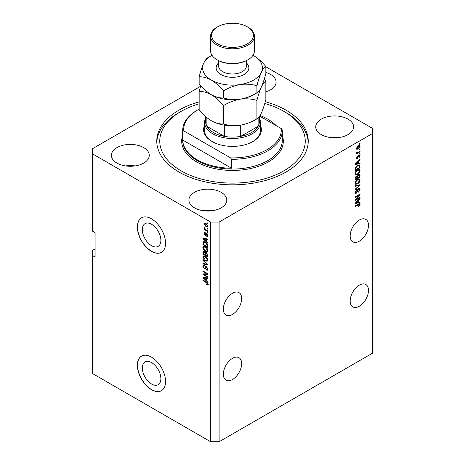 <?xml version="1.0" encoding="UTF-8"?>
<svg xmlns="http://www.w3.org/2000/svg" width="465" height="465" viewBox="0 0 465 465"><rect width="100%" height="100%" fill="white"/><g stroke="black" fill="none" stroke-linecap="round" stroke-linejoin="round"><path stroke-width="0.7" d="M142.337 367.966A13.113 7.574 -120 0 0 148.056 381.166A13.113 7.574 -120 0 0 158.164 384.677A13.113 7.574 -120 0 0 160.878 378.679A13.113 7.574 -120 0 0 155.159 365.478A13.113 7.574 -120 0 0 145.051 361.968A13.113 7.574 -120 0 0 142.337 367.966M142.337 229.646A13.113 7.574 -120 0 0 148.056 242.846A13.113 7.574 -120 0 0 158.164 246.357A13.113 7.574 -120 0 0 160.878 240.353A13.113 7.574 -120 0 0 155.159 227.158A13.113 7.574 -120 0 0 145.051 223.642A13.113 7.574 -120 0 0 142.337 229.646M137.373 226.949A19.931 11.509 -120 0 0 146.074 247.002A19.931 11.509 -120 0 0 161.431 252.344A19.931 11.509 -120 0 0 165.557 243.218A19.931 11.509 -120 0 0 156.862 223.165A19.931 11.509 -120 0 0 141.5 217.823A19.931 11.509 -120 0 0 137.373 226.949M141.569 217.783A19.931 11.509 -120 0 0 137.512 226.868A19.931 11.509 -120 0 0 146.167 246.874A19.931 11.509 -120 0 0 161.5 252.303M137.373 365.269A19.931 11.509 -120 0 0 146.074 385.322A19.931 11.509 -120 0 0 161.431 390.664A19.931 11.509 -120 0 0 165.557 381.538A19.931 11.509 -120 0 0 156.862 361.485A19.931 11.509 -120 0 0 141.5 356.144A19.931 11.509 -120 0 0 137.373 365.269M141.569 356.103A19.931 11.509 -120 0 0 137.512 365.188A19.931 11.509 -120 0 0 146.167 385.194A19.931 11.509 -120 0 0 161.5 390.623M241.661 363.642A12.956 7.481 -60 0 1 236.005 376.679A12.956 7.481 -60 0 1 226.025 380.149A12.956 7.481 -60 0 1 223.34 374.215A12.956 7.481 -60 0 1 228.995 361.177A12.956 7.481 -60 0 1 238.975 357.707A12.956 7.481 -60 0 1 241.661 363.642M368.495 290.41A12.956 7.481 -60 0 1 362.84 303.447A12.956 7.481 -60 0 1 352.859 306.917A12.956 7.481 -60 0 1 350.174 300.989A12.956 7.481 -60 0 1 355.83 287.951A12.956 7.481 -60 0 1 365.81 284.481A12.956 7.481 -60 0 1 368.495 290.41M223.34 309.126A12.956 7.481 120 0 0 226.025 315.055A12.956 7.481 120 0 0 236.005 311.585A12.956 7.481 120 0 0 241.661 298.547A12.956 7.481 120 0 0 238.975 292.619A12.956 7.481 120 0 0 228.995 296.089A12.956 7.481 120 0 0 223.34 309.126M350.174 235.894A12.956 7.481 120 0 0 352.859 241.829A12.956 7.481 120 0 0 362.84 238.359A12.956 7.481 120 0 0 368.495 225.322A12.956 7.481 120 0 0 365.81 219.387A12.956 7.481 120 0 0 355.83 222.863A12.956 7.481 120 0 0 350.174 235.894M265.846 91.832A18.931 10.933 0 0 0 276.094 82.119A18.931 10.933 0 0 0 270.549 74.388A18.931 10.933 0 0 0 265.846 72.401M143.714 147.614A18.931 10.933 0 0 0 123.08 145.249A18.931 10.933 0 0 0 111.391 155.345A18.931 10.933 0 0 0 116.942 163.076A18.931 10.933 0 0 0 137.57 165.447A18.931 10.933 0 0 0 149.259 155.345A18.931 10.933 0 0 0 143.714 147.614M135.106 165.924A18.931 10.933 0 0 0 125.55 165.924M221.224 192.365A18.931 10.933 0 0 0 200.589 189.999A18.931 10.933 0 0 0 188.906 200.095A18.931 10.933 0 0 0 194.451 207.826A18.931 10.933 0 0 0 215.086 210.197A18.931 10.933 0 0 0 226.769 200.095A18.931 10.933 0 0 0 221.224 192.365M212.615 210.674A18.931 10.933 0 0 0 203.06 210.674M348.058 119.139A18.931 10.933 0 0 0 327.43 116.767A18.931 10.933 0 0 0 315.741 126.869A18.931 10.933 0 0 0 321.286 134.6A18.931 10.933 0 0 0 341.92 136.966A18.931 10.933 0 0 0 353.609 126.869A18.931 10.933 0 0 0 348.058 119.139M339.45 137.448A18.931 10.933 0 0 0 329.894 137.448M199.154 101.847A75.737 43.727 0 0 0 156.763 141.104A75.737 43.727 0 0 0 178.949 172.027A75.737 43.727 0 0 0 261.481 181.501A75.737 43.727 0 0 0 308.237 141.104A75.737 43.727 0 0 0 286.051 110.188A75.737 43.727 0 0 0 265.277 101.69M95.093 248.915L92.279 250.542L92.279 373.407L210.657 441.75L210.657 222.067L219.114 222.067L372.721 133.379L372.721 128.497L265.846 66.791M200.624 86.281L92.279 148.835L92.279 153.717L210.657 222.067M356.114 199.328L360.038 197.061L360.038 197.654L355.109 200.502L355.109 199.874L359.038 195.201L355.109 197.468L355.109 196.881L360.038 194.033L360.038 194.666L356.114 199.328L355.742 199.119M358.666 188.313L359.695 188.197L360.102 189.278L358.439 192.144L359.526 189.563L359.265 188.825L358.684 188.895L356.393 193.178L355.434 193.301L355.045 192.307L356.516 189.703L355.62 191.952L356.405 192.58L357.492 189.871L358.666 188.313M356.393 193.178L355.69 192.772L356.405 192.58M355.109 185.762L360.038 184.704L360.038 185.32L355.109 189.871L355.109 189.261L359.462 185.378L355.109 186.378L355.109 185.762M359.352 178.961L360.102 180.199L359.329 182.327L357.637 183.878L355.568 184.274L355.045 183.117C355.301 181.426 356.144 180.188 357.579 179.403L359.602 179.06M359.352 169.493L360.102 170.731L359.329 172.858L357.637 174.41L355.568 174.805L355.045 173.648C355.301 171.957 356.144 170.719 357.579 169.934L359.602 169.591M358.567 163.296L360.038 162.942L360.038 163.558L355.109 164.587L355.109 164.006L360.038 159.338L360.038 159.954L358.567 161.303L358.567 163.296L357.992 162.959M359.335 143.772L360.038 143.365L360.038 143.952L359.335 144.359L359.335 143.772M210.657 441.75L219.114 441.75L219.114 222.067M219.114 441.75L372.721 353.063L372.721 133.379M358.207 145.824L359.741 145.499L360.102 146.324L358.248 148.986L356.754 149.288L356.388 148.469L358.207 145.824M359.335 149.242L360.038 148.835L360.038 149.428L359.335 149.835L359.335 149.242M358.178 152.276L360.038 151.201L360.038 151.793L356.452 153.869L356.452 153.276L357.027 152.944L356.388 152.613L356.579 151.945L357.091 151.869L357.446 152.596L358.178 152.276M356.388 152.578L357.027 152.944L356.388 152.613M356.545 152.026L357.446 152.596M359.335 153.311L360.038 152.904L360.038 153.496L359.335 153.903L359.335 153.311M358.945 155.014L359.776 154.903L360.102 155.746L358.951 157.821L359.59 156.002L359.032 155.554L357.411 158.641L356.696 158.728L356.388 157.914L357.411 155.973L356.899 157.6L357.341 158.088L358.945 155.014M359.59 156.002L358.573 155.287M356.457 157.344L357.341 158.088M357.544 165.366L359.625 164.93L360.038 167.772L355.109 170.62L355.196 168.057L357.544 165.366M358.591 174.602L359.695 174.427L360.038 177.241L355.109 180.089L355.109 178.322L356.347 176.043L357.382 176.084L358.591 174.602M358.567 202.275L360.038 201.92L360.038 202.537L355.109 203.565L355.109 202.99L360.038 198.323L360.038 198.939L358.567 200.287L358.567 202.275L357.992 201.944M360.102 204.379L359.753 205.472L358.567 206.495L358.503 205.943L359.526 204.687L359.154 204.309L355.109 206.57L355.109 205.978L358.457 204.042L359.817 203.682L360.102 204.379L359.399 203.972L359.364 204.333M359.526 204.687L358.579 203.978M92.279 153.717L92.279 231.018L95.093 232.64L95.093 257.052L92.279 255.425M203.908 274.536L207.838 276.803L207.838 277.39L202.903 274.542L202.903 273.914L206.838 273.78L202.903 271.514L202.903 270.921L207.838 273.769L207.838 274.402L203.908 274.536L204.617 274.129L207.838 274.019M206.925 266.811L205.088 268.811L204.193 268.706L202.839 266.271L203.252 265.236L204.315 265.37L204.379 266.003L203.664 265.91L203.42 266.584L204.205 268.119L204.705 268.224L205.286 266.666L206.466 266.468L207.902 269.09L207.46 270.2L206.233 270.031L206.169 269.404L206.995 269.502L207.326 268.706L206.483 267.067L205.966 266.997L206.675 266.59M205.96 266.276L205.571 266.34M202.903 259.801L207.838 264.445L207.838 265.056L202.903 263.911L202.903 263.3L207.262 264.445L202.903 260.417L202.903 259.801M207.902 260.011L207.128 261.243L205.437 260.842C203.966 260.063 203.106 258.813 202.839 257.087L203.362 255.936L205.379 256.296L207.146 257.901L207.902 260.011M207.902 250.542L207.128 251.774L205.437 251.373C203.966 250.594 203.106 249.345 202.839 247.618L203.362 246.467L205.379 246.828L207.146 248.432L207.902 250.542M207.134 228.239L207.838 228.646L207.838 229.239L207.134 228.832L207.134 228.239M206.007 223.52L207.902 226.205L207.535 227.025L206.042 226.722L204.187 224.06L204.554 223.246L206.007 223.52M207.902 284.191L207.553 284.876L206.367 284.528L206.303 283.9L207.326 283.83L206.954 283.022L202.903 280.61L202.903 280.017L206.251 281.953L207.902 284.191M207.896 283.737L207.192 284.144L207.797 283.557M206.367 241.329L207.838 242.678L207.838 243.294L202.903 238.626L202.903 238.051L207.838 239.074L207.838 239.69L206.367 239.341L206.367 241.329M206.745 233.488L207.902 235.557L207.593 236.365L206.751 236.301L206.687 235.674L207.39 235.22L206.832 234.133L206.506 234.081L205.861 235.418L205.21 235.342L204.187 233.436L204.507 232.605L205.21 232.68L205.274 233.308L204.699 233.709L205.135 234.709L206.018 233.366L206.745 233.488M206.687 235.674L207.832 234.965M205.274 233.308L204.699 233.709M205.135 234.709L206.14 234.284L206.472 233.36M207.134 232.233L207.838 232.64L207.838 233.232L207.134 232.826L207.134 232.233M205.978 229.867L207.838 230.942L207.838 231.529L204.251 229.46L204.251 228.867L204.821 229.199L204.187 228.135L204.379 227.687L205.978 229.867M207.134 222.764L207.838 223.171L207.838 223.764L207.134 223.357L207.134 222.764M203.612 242.649L203.699 241.794L202.996 242.201C203.513 241.515 204.292 241.527 205.344 242.224C206.803 242.963 207.634 244.166 207.838 245.828L207.838 247.508L202.903 244.66L203.315 241.8M205.733 252.431L205.181 252.751L206.39 252.664L207.838 255.221L207.838 256.976L202.903 254.128L203.228 251.414L204.147 251.519L205.181 252.751L205.396 252.501M206.367 280.308L207.838 281.656L207.838 282.272L202.903 277.605L202.903 277.03L207.838 278.058L207.838 278.675L206.367 278.32L206.367 280.308M208.256 284.47L207.07 284.121M206.977 284.173L206.367 284.528M207.349 282.796L206.954 283.022M203.42 280.314L202.903 280.61M203.81 238.406L202.903 238.626M207.838 239.115L207.07 238.934L206.367 239.341M206.495 239.266L206.495 238.795L205.786 239.202L203.42 238.632L205.786 240.8L205.786 239.202M206.367 240.469L205.786 240.8M204.025 238.283L203.42 238.632M207.843 236.011L206.751 236.301M207.454 235.894L207.425 235.592M207.251 233.889L206.832 234.133M207.094 233.744L206.506 234.081M206.135 235.034L205.21 235.342M205.914 234.935L205.536 234.645M204.902 233.25L204.187 233.436M204.891 233.029L204.943 232.587M205.844 234.302L206.14 234.284L205.844 234.302M207.646 232.529L207.134 232.826M204.763 229.164L204.251 229.46M204.588 227.902L204.187 228.135M207.646 223.061L207.134 223.357M207.809 226.711L206.977 226.443M206.611 226.397L206.042 226.722M204.902 223.898L204.187 224.06M204.891 223.653L204.984 223.148M205.821 223.421L204.699 224.374L206.042 226.13L207.39 225.897L206.042 224.136L204.699 224.374M207.826 225.641L207.157 226.385L207.89 225.961M206.524 223.857L206.042 224.136M207.646 228.536L207.134 228.832M207.838 246.694L207.454 246.473M203.484 244.328L202.903 244.66M204.844 241.963L203.577 242.654L203.484 244.404L207.262 246.584L206.541 243.736L205.338 242.811L203.577 242.654M207.838 246.252L207.262 246.584M205.826 242.527L205.338 242.811M206.931 243.509L206.541 243.736M207.797 245.258L207.262 245.567M207.832 251.367L206.14 250.966M205.995 251.054L205.437 251.373M203.548 247.368L202.839 247.618M203.548 247.211L203.769 246.345M204.949 246.607L203.81 247.101L204.245 247.014L203.42 247.944L205.443 250.786L206.931 251.054L207.326 250.211L205.361 247.409L204.245 247.014L204.949 246.607M206.931 251.054L207.896 250.391M205.85 247.13L205.361 247.409M207.832 249.92L207.326 250.211M207.838 256.163L207.454 255.942M205.53 254.832L205.146 254.611M203.484 253.797L202.903 254.128M203.612 252.111L203.682 251.344M206.501 252.733L205.757 253.163L205.53 255.053L207.262 256.052L207.198 254.268L206.396 253.256L205.757 253.163M204.647 251.914L203.484 252.902L203.484 253.873L204.955 254.721L205.571 252.524M205.53 254.39L204.955 254.721M205.611 252.658L204.908 253.065L203.67 252.065L204.373 251.658M204.955 253.675L204.908 253.065M207.838 255.721L207.262 256.052M206.849 252.995L206.396 253.256M207.623 254.024L207.198 254.268M207.785 254.576L207.262 254.878M207.832 260.836L206.14 260.435M205.995 260.522L205.437 260.842M203.548 256.837L202.839 257.087M203.548 256.68L203.769 255.814M204.949 256.076L203.81 256.57L204.245 256.482L203.42 257.412L205.443 260.255L206.931 260.522L207.326 259.679L205.361 256.878L204.245 256.482L204.949 256.076M206.931 260.522L207.896 259.859M205.85 256.599L205.361 256.878M207.832 259.389L207.326 259.679M207.838 264.486L207.378 264.376M204.35 263.672L202.903 263.911M207.623 264.242L207.262 264.445M203.31 260.185L202.903 260.417M207.745 269.892L206.942 269.624L206.233 270.031M206.995 269.502L207.896 268.898M207.832 268.415L207.326 268.706M205.361 268.479L204.193 268.706M203.548 266.015L202.839 266.271M203.548 265.864L203.67 265.155M205.989 266.259L205.408 267.817L204.705 268.224M204.106 274.42L203.612 274.135L202.903 274.542M207.349 273.484L206.838 273.78M203.42 271.217L202.903 271.514M203.81 277.39L202.903 277.605M207.838 278.099L207.07 277.913L206.367 278.32M206.495 278.244L206.495 277.779L205.786 278.18L203.42 277.617L205.786 279.785L205.786 278.18M206.367 279.453L205.786 279.785M204.025 277.262L203.42 277.617M359.526 143.656L360.038 143.952M359.311 145.411L360.102 146.324M357.678 148.655L358.248 148.986M357.312 148.701L356.481 148.974M356.457 147.928L358.242 148.393L359.59 146.603L358.48 145.679M356.405 148.225L357.114 148.637L356.899 148.184L358.242 146.399L357.759 146.12M359.59 146.603L358.242 146.399M359.526 149.131L360.038 149.428M359.526 151.497L360.038 151.793M357.225 152.607L356.835 152.834M359.526 153.2L360.038 153.496M359.335 154.851L360.102 155.746M358.283 155.63L358.707 155.88M356.957 158.054L356.707 158.234L357.411 158.641M357.05 156.281L357.48 156.531M359.335 163.11L360.038 163.558M359.335 163.151L357.992 163.43L357.992 161.832L355.62 164L357.992 163.43M357.446 163.541L356.335 163.773M355.527 163.942L355.109 164.029M359.637 159.722L360.038 159.954M358.195 161.088L358.567 161.303M357.864 161.402L357.864 161.756M355.307 163.82L355.62 164M357.626 161.622L357.992 161.832M359.183 164.819L359.335 165.685L360.038 166.092M359.462 167.441L360.038 167.772M355.493 169.585L355.109 169.806M358.062 165.098L359.166 165.552L358.102 165.081M355.684 169.696L359.462 167.516L359.462 166.499L358.748 165.494L357.539 165.959L355.783 167.836L355.684 169.696L355.109 169.365M355.138 168.382L355.684 168.696M355.359 167.592L355.783 167.836M357.05 165.68L357.539 165.959M358.957 172.643L359.329 172.858M357.091 174.096L357.637 174.41M356.417 174.27L355.266 174.526M359.183 169.458L359.399 170.324L360.102 170.731M355.115 173.021L356.004 174.172L357.649 173.811L359.526 171.068L359.137 170.219L358.004 169.713M355.045 173.515L356.004 174.172M356.056 171.201L356.446 171.422L355.62 173.311M357.079 170.254L357.562 170.533L356.446 171.422M359.137 170.219L357.562 170.533M359.247 174.358L359.335 175.154M359.462 176.909L360.038 177.241M357.544 177.868L357.155 178.089M355.493 179.054L355.109 179.275M357.074 175.904L357.027 176.561M356.405 176.305L355.725 176.183M355.684 179.165L357.155 178.31L357.108 176.712L356.428 176.59L355.684 179.165L355.109 178.833M355.969 176.322L357.108 176.712M357.155 177.647L357.736 177.979L359.462 176.979L359.399 175.27L358.532 174.666M358.137 174.927L358.596 175.189L357.736 176.886L357.736 177.979M359.399 175.27L358.596 175.189M358.957 182.111L359.329 182.327M357.091 183.565L357.637 183.878M356.417 183.739L355.266 183.995M359.183 178.926L359.399 179.792L360.102 180.199M355.115 182.489L356.004 183.64L357.649 183.28L359.526 180.536L359.137 179.688L358.004 179.176M355.045 182.978L356.004 183.64M356.056 180.67L356.446 180.891L355.62 182.78M357.079 179.722L357.562 180.002L356.446 180.891M359.137 179.688L357.562 180.002M359.335 184.855L360.038 185.32M358.771 184.977L359.462 185.378M358.759 184.971L355.109 185.814M359.265 188.11L359.399 188.871L360.102 189.278M359.265 188.825L358.527 188.406M358.23 188.639L358.684 188.895M355.69 192.772L355.155 192.969M356.12 189.993L356.579 190.261M355.115 191.661L355.62 191.952M355.051 192.138L355.859 192.644M359.526 197.358L360.038 197.654M355.923 199.218L355.405 199.514M358.527 194.905L359.038 195.201M359.492 194.347L360.038 194.666M359.038 194.608L358.707 195.009M359.335 202.089L360.038 202.537M359.335 202.13L357.992 202.409L357.992 200.81L355.62 202.978L357.992 202.415M357.446 202.525L356.335 202.757M355.527 202.926L355.109 203.013M359.637 198.7L360.038 198.939M358.195 200.072L358.567 200.287M357.864 200.38L357.864 200.741M355.307 202.798L355.62 202.978M357.626 200.607L357.992 200.81M359.346 205.234L359.753 205.472M358.823 204.28L358.451 203.903M359.364 203.647L359.399 203.972M260.4 125.37A28.9 16.682 180 0 1 252.937 141.511A28.9 16.682 180 0 1 212.063 141.511L212.063 141.511A28.9 16.682 180 0 1 204.6 125.37M259.406 118.127A27.9 16.106 180 0 1 260.4 122.394A27.9 16.106 180 0 1 243.178 137.274A27.9 16.106 180 0 1 212.772 133.786A27.9 16.106 180 0 1 204.6 122.394L204.6 130.531A27.9 16.106 0 0 0 212.424 141.715M199.154 103.782A72.743 42.001 0 0 0 181.059 111.408A72.743 42.001 0 0 0 181.059 170.806A72.743 42.001 0 0 0 283.941 170.806A72.743 42.001 0 0 0 283.941 111.408L286.051 112.629A75.737 43.727 180 0 1 308.208 142.325M197.27 159.821A49.825 28.766 0 0 0 231.582 168.243L182.681 140.012A49.825 28.766 0 0 0 197.27 159.821M276.187 125.649A49.825 28.766 0 0 0 267.73 119.139A49.825 28.766 0 0 0 260.057 115.512M231.582 159.292L230.559 157.885A48.831 28.191 0 0 0 281.29 128.596L282.319 130.002A49.825 28.766 180 0 1 282.325 130.531A49.825 28.766 180 0 1 231.582 159.292L231.582 168.243M182.681 140.012L182.681 131.06A49.825 28.766 180 0 1 182.675 130.531A49.825 28.766 180 0 1 197.265 110.188L197.974 109.781A48.831 28.191 0 0 0 183.71 130.839L182.681 131.06M281.29 128.596L259.673 116.111M199.154 109.118A48.831 28.191 0 0 0 197.974 109.781M230.559 157.885L183.71 130.839M156.792 142.325A75.737 43.727 180 0 1 178.949 112.629L181.059 111.408M286.051 112.629L283.941 111.408A72.743 42.001 0 0 0 264.771 103.468M252.576 141.715A27.9 16.106 0 0 0 260.4 130.531L260.4 122.394M205.594 116.546L205.594 121.58A26.906 15.537 0 0 0 206.873 126.311A26.906 15.537 0 0 0 213.476 132.566A26.906 15.537 0 0 0 224.304 136.373A26.906 15.537 0 0 0 240.696 136.373A26.906 15.537 0 0 0 258.127 126.311A26.906 15.537 0 0 0 259.406 121.58L259.406 116.494M206.873 117.628L206.873 126.311L224.304 136.373L224.304 125.161M204.6 122.394A27.9 16.106 180 0 1 205.594 118.127M240.696 125.161L240.696 136.373L258.127 126.311L258.127 117.965M248.002 59.741L247.299 60.148A20.925 12.084 180 0 1 217.701 60.148L216.998 59.741A21.925 12.66 0 0 0 248.002 59.741A21.925 12.66 0 0 0 254.425 50.79L254.425 36.148A21.925 12.66 180 0 1 240.887 47.837A21.925 12.66 180 0 1 216.998 45.093A21.925 12.66 180 0 1 210.575 36.148A21.925 12.66 180 0 1 216.998 27.197L217.701 26.79A20.925 12.084 0 0 0 217.701 43.873A20.925 12.084 0 0 0 247.299 43.873A20.925 12.084 0 0 0 247.299 26.79L248.002 27.197A21.925 12.66 180 0 1 254.425 36.148M256.907 118.877C251.716 122.039 246.159 124.161 240.236 125.23C234.383 125.992 228.827 125.597 223.566 124.033C219.736 124.19 215.667 123.103 211.36 120.766C207.047 118.127 202.978 114.518 199.154 109.943L199.154 91.46C202.984 91.303 207.053 92.39 211.36 94.726C215.673 97.365 219.742 100.975 223.566 105.549C228.757 102.387 234.314 100.271 240.236 99.196C246.095 98.435 251.652 98.83 256.907 100.394L256.907 118.877C258.319 118.215 259.807 116.262 261.377 113.03C262.963 109.449 264.451 104.985 265.846 99.626L265.846 81.142L264.207 79.306M223.566 105.549L223.566 124.033M256.907 100.394C258.302 95.034 259.79 90.57 261.377 86.99C262.946 83.752 264.434 81.805 265.846 81.142M200.793 85.746L199.154 91.46M211.151 94.604A29.894 17.257 0 0 0 211.36 94.726A29.894 17.257 0 0 0 240.236 99.196A29.894 17.257 0 0 0 254.837 93.994M211.36 120.766A29.894 17.257 0 0 0 240.236 125.23M212.017 55.306A29.894 17.257 0 0 0 203.624 63.409A29.894 17.257 0 0 0 211.36 80.085C215.673 82.724 219.742 86.333 223.566 90.908C228.757 87.74 234.314 85.624 240.236 84.549C246.095 83.787 251.652 84.188 256.907 85.746C258.302 80.387 259.79 75.923 261.377 72.342C262.946 69.111 264.434 67.158 265.846 66.495L265.846 73.592C264.451 78.945 262.963 83.415 261.377 86.99C259.807 90.227 258.319 92.175 256.907 92.843C251.716 96.005 246.159 98.121 240.236 99.196C234.383 99.958 228.827 99.557 223.566 97.999C219.736 98.156 215.667 97.063 211.36 94.726C207.047 92.087 202.978 88.478 199.154 83.903L199.154 76.812C202.99 76.655 207.053 77.748 211.36 80.085A29.894 17.257 0 0 0 240.236 84.549A29.894 17.257 0 0 0 261.377 72.342A29.894 17.257 0 0 0 253.64 55.672A29.894 17.257 0 0 0 252.983 55.306M210.163 56.405L208.093 57.561C206.698 58.201 205.21 60.148 203.624 63.409C202.054 66.937 200.566 71.401 199.154 76.812M265.846 66.495C262.01 61.915 257.947 58.311 253.64 55.672M256.907 85.746L256.907 92.843M223.566 90.908L223.566 97.999M210.575 36.148L210.575 50.79A21.925 12.66 0 0 0 216.998 59.741L217.701 60.148M248.002 27.197L247.299 26.79A20.925 12.084 0 0 0 217.701 26.79M206.774 282.284L206.291 282.563M205.106 238.51L204.431 238.894M206.344 233.738L205.64 234.145M203.571 242.672L202.903 243.056M203.612 251.954L202.903 252.361M206.867 263.527L206.483 263.748M205.739 267.102L205.036 267.509M205.106 277.489L204.431 277.878M358.009 156.263L358.509 156.554M356.289 162.89L356.638 163.093M359.335 175.078L360.038 175.485M355.132 177.88L355.684 178.194M357.027 176.485L357.736 176.886M357.98 185.169L358.684 185.576M357.312 190.609L357.748 190.859M356.289 201.874L356.638 202.072M357.98 204.315L358.492 204.612M182.675 130.531L182.675 140.291A49.825 28.766 0 0 0 197.27 160.634A49.825 28.766 0 0 0 251.565 166.871A49.825 28.766 0 0 0 282.325 140.291L282.325 130.531M282.325 135.327A50.825 29.341 180 0 1 256.5 166.97A50.825 29.341 180 0 1 196.561 161.855A50.825 29.341 180 0 1 182.675 135.327M246.45 62.961A16.345 9.434 180 0 1 242.608 75.295A16.345 9.434 180 0 1 220.945 74.551A16.345 9.434 180 0 1 218.55 62.961M218.55 60.613L218.55 65.925A13.95 8.056 0 0 0 222.636 71.622A13.95 8.056 0 0 0 237.842 73.365A13.95 8.056 0 0 0 246.45 65.925L246.45 60.613M207.198 235.72L207.902 235.313M204.856 233.273L205.565 232.866M205.379 234.738L206.082 234.331M203.664 265.91L204.373 265.503M357.167 152.584L356.463 152.177M359.416 155.513L358.707 155.107M357.068 158.117L356.359 157.711M356.946 176.491L356.242 176.084M359.375 204.333L358.666 203.926"/></g></svg>
